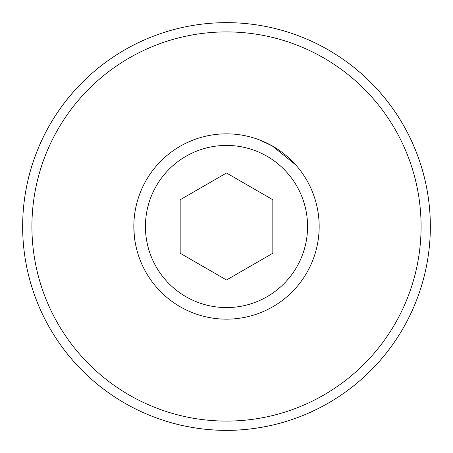 <?xml version="1.0" encoding="UTF-8"?>
<svg xmlns="http://www.w3.org/2000/svg" width="453" height="453" viewBox="0 0 453 453"><rect width="100%" height="100%" fill="white"/><g stroke="black" fill="none" stroke-linecap="round" stroke-linejoin="round"><path stroke-width="0.68" d="M307.576 226.5A81.076 81.076 0 0 1 226.5 307.576A81.076 81.076 0 0 1 145.424 226.5A81.076 81.076 0 0 1 226.5 145.424A81.076 81.076 0 0 1 307.576 226.5M319.161 226.5A92.661 92.661 0 0 1 226.5 319.161A92.661 92.661 0 0 1 133.839 226.5A92.661 92.661 0 0 1 226.5 133.839A92.661 92.661 0 0 1 319.161 226.5M226.5 173.001L180.169 199.75L180.169 253.25L226.5 279.999L272.831 253.25L272.831 199.75L226.5 173.001M31.914 226.5A194.586 194.586 0 0 0 226.5 421.086A194.586 194.586 0 0 0 421.086 226.5A194.586 194.586 0 0 0 226.5 31.914A194.586 194.586 0 0 0 31.914 226.5M430.35 226.5A203.85 203.85 0 0 1 226.5 430.35A203.85 203.85 0 0 1 22.65 226.5A203.85 203.85 0 0 1 226.5 22.65A203.85 203.85 0 0 1 430.35 226.5M133.839 226.5C134.224 235.379 134.581 240.039 134.903 240.486M86.189 78.624C86.687 78.131 65.3 97.463 49.966 124.569C34.156 151.404 28.12 179.535 28.279 178.929C28.114 179.558 34.168 151.387 49.949 124.598C65.3 97.452 86.676 78.148 86.189 78.624M423.595 174.462L424.721 178.929C424.897 179.603 418.849 151.415 403.045 124.581C387.706 97.474 366.358 78.182 366.811 78.624M168.59 421.953C167.916 421.766 195.351 430.622 226.494 430.35C257.638 430.622 285.016 421.783 284.41 421.953C285.039 421.777 257.615 430.622 226.523 430.35C195.339 430.627 167.933 421.766 168.59 421.953M279.829 302.276L283.244 299.75M186.296 143.018L192.814 140.181M260.186 140.181L272.276 145.934L295.718 164.898"/></g></svg>
